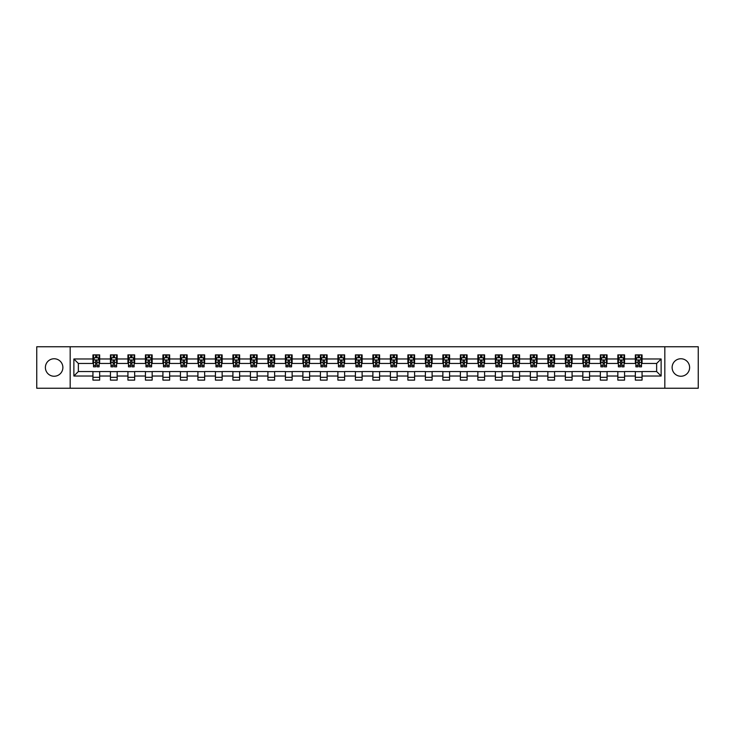 <?xml version="1.0" encoding="UTF-8"?>
<svg xmlns="http://www.w3.org/2000/svg" width="735" height="735" viewBox="0 0 735 735"><rect width="100%" height="100%" fill="white"/><g stroke="black" fill="none" stroke-linecap="round" stroke-linejoin="round"><path stroke-width="1.1" d="M680.867 358.753A8.746 8.746 0 0 0 672.121 367.5A8.746 8.746 0 0 0 680.867 376.246A8.746 8.746 0 0 0 689.614 367.5A8.746 8.746 0 0 0 680.867 358.753M54.133 358.753A8.746 8.746 0 0 0 45.386 367.5A8.746 8.746 0 0 0 54.133 376.246A8.746 8.746 0 0 0 62.879 367.5A8.746 8.746 0 0 0 54.133 358.753M664.826 388.245L698.25 388.245L698.25 346.755L664.826 346.755L664.826 388.245L70.174 388.245L70.174 346.755L36.75 346.755L36.75 388.245L70.174 388.245M664.826 346.755L70.174 346.755M642.059 358.974L642.059 354.886L635.334 354.886L635.334 358.974L624.566 358.974L624.566 354.886L617.832 354.886L617.832 358.974L607.064 358.974L607.064 354.886L600.339 354.886L600.339 358.974L589.571 358.974L589.571 354.886L582.837 354.886L582.837 358.974L572.078 358.974L572.078 354.886L565.344 354.886L565.344 358.974L554.576 358.974L554.576 354.886L547.851 354.886L547.851 358.974L537.083 358.974L537.083 354.886L530.348 354.886L530.348 358.974L519.581 358.974L519.581 354.886L512.855 354.886L512.855 358.974L502.088 358.974L502.088 354.886L495.362 354.886L495.362 358.974L484.595 358.974L484.595 354.886L477.86 354.886L477.86 358.974L467.092 358.974L467.092 354.886L460.367 354.886L460.367 358.974L449.599 358.974L449.599 354.886L442.865 354.886L442.865 358.974L432.106 358.974L432.106 354.886L425.372 354.886L425.372 358.974L414.604 358.974L414.604 354.886L407.879 354.886L407.879 358.974L397.111 358.974L397.111 354.886L390.377 354.886L390.377 358.974L379.609 358.974L379.609 354.886L372.884 354.886L372.884 358.974L362.116 358.974L362.116 354.886L355.391 354.886L355.391 358.974L344.623 358.974L344.623 354.886L337.889 354.886L337.889 358.974L327.121 358.974L327.121 354.886L320.396 354.886L320.396 358.974L309.628 358.974L309.628 354.886L302.894 354.886L302.894 358.974L292.135 358.974L292.135 354.886L285.4 354.886L285.4 358.974L274.633 358.974L274.633 354.886L267.908 354.886L267.908 358.974L257.14 358.974L257.14 354.886L250.405 354.886L250.405 358.974L239.638 358.974L239.638 354.886L232.912 354.886L232.912 358.974L222.145 358.974L222.145 354.886L215.419 354.886L215.419 358.974L204.652 358.974L204.652 354.886L197.917 354.886L197.917 358.974L187.149 358.974L187.149 354.886L180.424 354.886L180.424 358.974L169.656 358.974L169.656 354.886L162.922 354.886L162.922 358.974L152.163 358.974L152.163 354.886L145.429 354.886L145.429 358.974L134.661 358.974L134.661 354.886L127.936 354.886L127.936 358.974L117.168 358.974L117.168 354.886L110.434 354.886L110.434 358.974L99.666 358.974L99.666 354.886L92.941 354.886L92.941 358.974L73.877 358.974L73.877 376.026L78.36 371.533L92.941 371.533L92.941 380.114L99.666 380.114L99.666 371.533L110.434 371.533L110.434 380.114L117.168 380.114L117.168 371.533L127.936 371.533L127.936 380.114L134.661 380.114L134.661 371.533L145.429 371.533L145.429 380.114L152.163 380.114L152.163 371.533L162.922 371.533L162.922 380.114L169.656 380.114L169.656 371.533L180.424 371.533L180.424 380.114L187.149 380.114L187.149 371.533L197.917 371.533L197.917 380.114L204.652 380.114L204.652 371.533L215.419 371.533L215.419 380.114L222.145 380.114L222.145 371.533L232.912 371.533L232.912 380.114L239.638 380.114L239.638 371.533L250.405 371.533L250.405 380.114L257.14 380.114L257.14 371.533L267.908 371.533L267.908 380.114L274.633 380.114L274.633 371.533L285.4 371.533L285.4 380.114L292.135 380.114L292.135 371.533L302.894 371.533L302.894 380.114L309.628 380.114L309.628 371.533L320.396 371.533L320.396 380.114L327.121 380.114L327.121 371.533L337.889 371.533L337.889 380.114L344.623 380.114L344.623 371.533L355.391 371.533L355.391 380.114L362.116 380.114L362.116 371.533L372.884 371.533L372.884 380.114L379.609 380.114L379.609 371.533L390.377 371.533L390.377 380.114L397.111 380.114L397.111 371.533L407.879 371.533L407.879 380.114L414.604 380.114L414.604 371.533L425.372 371.533L425.372 380.114L432.106 380.114L432.106 371.533L442.865 371.533L442.865 380.114L449.599 380.114L449.599 371.533L460.367 371.533L460.367 380.114L467.092 380.114L467.092 371.533L477.86 371.533L477.86 380.114L484.595 380.114L484.595 371.533L495.362 371.533L495.362 380.114L502.088 380.114L502.088 371.533L512.855 371.533L512.855 380.114L519.581 380.114L519.581 371.533L530.348 371.533L530.348 380.114L537.083 380.114L537.083 371.533L547.851 371.533L547.851 380.114L554.576 380.114L554.576 371.533L565.344 371.533L565.344 380.114L572.078 380.114L572.078 371.533L582.837 371.533L582.837 380.114L589.571 380.114L589.571 371.533L600.339 371.533L600.339 380.114L607.064 380.114L607.064 371.533L617.832 371.533L617.832 380.114L624.566 380.114L624.566 371.533L635.334 371.533L635.334 380.114L642.059 380.114L642.059 371.533L656.64 371.533L656.64 363.467L642.059 363.467L642.059 358.974L661.123 358.974L661.123 376.026L642.059 376.026M635.334 376.026L624.566 376.026M617.832 376.026L607.064 376.026M600.339 376.026L589.571 376.026M582.837 376.026L572.078 376.026M565.344 376.026L554.576 376.026M547.851 376.026L537.083 376.026M530.348 376.026L519.581 376.026M512.855 376.026L502.088 376.026M495.362 376.026L484.595 376.026M477.86 376.026L467.092 376.026M460.367 376.026L449.599 376.026M442.865 376.026L432.106 376.026M425.372 376.026L414.604 376.026M407.879 376.026L397.111 376.026M390.377 376.026L379.609 376.026M372.884 376.026L362.116 376.026M355.391 376.026L344.623 376.026M337.889 376.026L327.121 376.026M320.396 376.026L309.628 376.026M302.894 376.026L292.135 376.026M285.4 376.026L274.633 376.026M267.908 376.026L257.14 376.026M250.405 376.026L239.638 376.026M232.912 376.026L222.145 376.026M215.419 376.026L204.652 376.026M197.917 376.026L187.149 376.026M180.424 376.026L169.656 376.026M162.922 376.026L152.163 376.026M145.429 376.026L134.661 376.026M127.936 376.026L117.168 376.026M110.434 376.026L99.666 376.026M92.941 376.026L73.877 376.026M635.334 358.974L635.334 363.467L624.566 363.467L624.566 358.974M617.832 358.974L617.832 363.467L607.064 363.467L607.064 358.974M600.339 358.974L600.339 363.467L589.571 363.467L589.571 358.974M582.837 358.974L582.837 363.467L572.078 363.467L572.078 358.974M565.344 358.974L565.344 363.467L554.576 363.467L554.576 358.974M547.851 358.974L547.851 363.467L537.083 363.467L537.083 358.974M530.348 358.974L530.348 363.467L519.581 363.467L519.581 358.974M512.855 358.974L512.855 363.467L502.088 363.467L502.088 358.974M495.362 358.974L495.362 363.467L484.595 363.467L484.595 358.974M477.86 358.974L477.86 363.467L467.092 363.467L467.092 358.974M460.367 358.974L460.367 363.467L449.599 363.467L449.599 358.974M442.865 358.974L442.865 363.467L432.106 363.467L432.106 358.974M425.372 358.974L425.372 363.467L414.604 363.467L414.604 358.974M407.879 358.974L407.879 363.467L397.111 363.467L397.111 358.974M390.377 358.974L390.377 363.467L379.609 363.467L379.609 358.974M372.884 358.974L372.884 363.467L362.116 363.467L362.116 358.974M355.391 358.974L355.391 363.467L344.623 363.467L344.623 358.974M337.889 358.974L337.889 363.467L327.121 363.467L327.121 358.974M320.396 358.974L320.396 363.467L309.628 363.467L309.628 358.974M302.894 358.974L302.894 363.467L292.135 363.467L292.135 358.974M285.4 358.974L285.4 363.467L274.633 363.467L274.633 358.974M267.908 358.974L267.908 363.467L257.14 363.467L257.14 358.974M250.405 358.974L250.405 363.467L239.638 363.467L239.638 358.974M232.912 358.974L232.912 363.467L222.145 363.467L222.145 358.974M215.419 358.974L215.419 363.467L204.652 363.467L204.652 358.974M197.917 358.974L197.917 363.467L187.149 363.467L187.149 358.974M180.424 358.974L180.424 363.467L169.656 363.467L169.656 358.974M162.922 358.974L162.922 363.467L152.163 363.467L152.163 358.974M145.429 358.974L145.429 363.467L134.661 363.467L134.661 358.974M127.936 358.974L127.936 363.467L117.168 363.467L117.168 358.974M110.434 358.974L110.434 363.467L99.666 363.467L99.666 358.974M92.941 358.974L92.941 363.467L78.36 363.467L73.877 358.974M78.36 363.467L78.36 371.533M661.123 376.026L656.64 371.533M656.64 363.467L661.123 358.974M92.941 357.688L93.501 357.688M95.633 357.688L96.974 357.688M99.106 357.688L99.666 357.688M92.941 363.347L93.501 363.347M95.633 363.347L96.974 363.347M99.106 363.347L99.666 363.347M92.941 371.653L99.666 371.653M92.941 377.312L99.666 377.312M110.434 371.653L117.168 371.653M110.434 377.312L117.168 377.312M110.434 357.688L110.994 357.688M113.126 357.688L114.476 357.688M116.608 357.688L117.168 357.688M110.434 363.347L110.994 363.347M113.126 363.347L114.476 363.347M116.608 363.347L117.168 363.347M127.936 371.653L134.661 371.653M127.936 377.312L134.661 377.312M127.936 357.688L128.496 357.688M130.628 357.688L131.969 357.688M134.101 357.688L134.661 357.688M127.936 363.347L128.496 363.347M130.628 363.347L131.969 363.347M134.101 363.347L134.661 363.347M145.429 371.653L152.163 371.653M145.429 377.312L152.163 377.312M145.429 357.688L145.989 357.688M148.121 357.688L149.471 357.688M151.603 357.688L152.163 357.688M145.429 363.347L145.989 363.347M148.121 363.347L149.471 363.347M151.603 363.347L152.163 363.347M162.922 371.653L169.656 371.653M162.922 377.312L169.656 377.312M162.922 357.688L163.492 357.688M165.614 357.688L166.964 357.688M169.096 357.688L169.656 357.688M162.922 363.347L163.492 363.347M165.614 363.347L166.964 363.347M169.096 363.347L169.656 363.347M180.424 371.653L187.149 371.653M180.424 377.312L187.149 377.312M180.424 357.688L180.985 357.688M183.116 357.688L184.457 357.688M186.589 357.688L187.149 357.688M180.424 363.347L180.985 363.347M183.116 363.347L184.457 363.347M186.589 363.347L187.149 363.347M197.917 371.653L204.652 371.653M197.917 377.312L204.652 377.312M197.917 357.688L198.478 357.688M200.609 357.688L201.96 357.688M204.091 357.688L204.652 357.688M197.917 363.347L198.478 363.347M200.609 363.347L201.96 363.347M204.091 363.347L204.652 363.347M215.419 371.653L222.145 371.653M215.419 377.312L222.145 377.312M215.419 357.688L215.98 357.688M218.111 357.688L219.453 357.688M221.584 357.688L222.145 357.688M215.419 363.347L215.98 363.347M218.111 363.347L219.453 363.347M221.584 363.347L222.145 363.347M232.912 371.653L239.638 371.653M232.912 377.312L239.638 377.312M232.912 357.688L233.473 357.688M235.604 357.688L236.946 357.688M239.077 357.688L239.638 357.688M232.912 363.347L233.473 363.347M235.604 363.347L236.946 363.347M239.077 363.347L239.638 363.347M250.405 371.653L257.14 371.653M250.405 377.312L257.14 377.312M250.405 357.688L250.966 357.688M253.097 357.688L254.448 357.688M256.579 357.688L257.14 357.688M250.405 363.347L250.966 363.347M253.097 363.347L254.448 363.347M256.579 363.347L257.14 363.347M267.908 371.653L274.633 371.653M267.908 377.312L274.633 377.312M267.908 357.688L268.468 357.688M270.599 357.688L271.941 357.688M274.072 357.688L274.633 357.688M267.908 363.347L268.468 363.347M270.599 363.347L271.941 363.347M274.072 363.347L274.633 363.347M285.4 371.653L292.135 371.653M285.4 377.312L292.135 377.312M285.4 357.688L285.961 357.688M288.092 357.688L289.443 357.688M291.575 357.688L292.135 357.688M285.4 363.347L285.961 363.347M288.092 363.347L289.443 363.347M291.575 363.347L292.135 363.347M302.894 371.653L309.628 371.653M302.894 377.312L309.628 377.312M302.894 357.688L303.463 357.688M305.585 357.688L306.936 357.688M309.067 357.688L309.628 357.688M302.894 363.347L303.463 363.347M305.585 363.347L306.936 363.347M309.067 363.347L309.628 363.347M320.396 371.653L327.121 371.653M320.396 377.312L327.121 377.312M320.396 357.688L320.956 357.688M323.088 357.688L324.429 357.688M326.56 357.688L327.121 357.688M320.396 363.347L320.956 363.347M323.088 363.347L324.429 363.347M326.56 363.347L327.121 363.347M337.889 371.653L344.623 371.653M337.889 377.312L344.623 377.312M337.889 357.688L338.449 357.688M340.581 357.688L341.931 357.688M344.063 357.688L344.623 357.688M337.889 363.347L338.449 363.347M340.581 363.347L341.931 363.347M344.063 363.347L344.623 363.347M355.391 371.653L362.116 371.653M355.391 377.312L362.116 377.312M355.391 357.688L355.951 357.688M358.083 357.688L359.424 357.688M361.556 357.688L362.116 357.688M355.391 363.347L355.951 363.347M358.083 363.347L359.424 363.347M361.556 363.347L362.116 363.347M372.884 371.653L379.609 371.653M372.884 377.312L379.609 377.312M372.884 357.688L373.444 357.688M375.576 357.688L376.917 357.688M379.049 357.688L379.609 357.688M372.884 363.347L373.444 363.347M375.576 363.347L376.917 363.347M379.049 363.347L379.609 363.347M390.377 371.653L397.111 371.653M390.377 377.312L397.111 377.312M390.377 357.688L390.937 357.688M393.069 357.688L394.419 357.688M396.551 357.688L397.111 357.688M390.377 363.347L390.937 363.347M393.069 363.347L394.419 363.347M396.551 363.347L397.111 363.347M407.879 371.653L414.604 371.653M407.879 377.312L414.604 377.312M407.879 357.688L408.44 357.688M410.571 357.688L411.912 357.688M414.044 357.688L414.604 357.688M407.879 363.347L408.44 363.347M410.571 363.347L411.912 363.347M414.044 363.347L414.604 363.347M425.372 371.653L432.106 371.653M425.372 377.312L432.106 377.312M425.372 357.688L425.933 357.688M428.064 357.688L429.415 357.688M431.537 357.688L432.106 357.688M425.372 363.347L425.933 363.347M428.064 363.347L429.415 363.347M431.537 363.347L432.106 363.347M442.865 371.653L449.599 371.653M442.865 377.312L449.599 377.312M442.865 357.688L443.425 357.688M445.557 357.688L446.908 357.688M449.039 357.688L449.599 357.688M442.865 363.347L443.425 363.347M445.557 363.347L446.908 363.347M449.039 363.347L449.599 363.347M460.367 371.653L467.092 371.653M460.367 377.312L467.092 377.312M460.367 357.688L460.928 357.688M463.059 357.688L464.401 357.688M466.532 357.688L467.092 357.688M460.367 363.347L460.928 363.347M463.059 363.347L464.401 363.347M466.532 363.347L467.092 363.347M477.86 371.653L484.595 371.653M477.86 377.312L484.595 377.312M477.86 357.688L478.421 357.688M480.552 357.688L481.903 357.688M484.034 357.688L484.595 357.688M477.86 363.347L478.421 363.347M480.552 363.347L481.903 363.347M484.034 363.347L484.595 363.347M495.362 371.653L502.088 371.653M495.362 377.312L502.088 377.312M495.362 357.688L495.923 357.688M498.054 357.688L499.396 357.688M501.527 357.688L502.088 357.688M495.362 363.347L495.923 363.347M498.054 363.347L499.396 363.347M501.527 363.347L502.088 363.347M512.855 371.653L519.581 371.653M512.855 377.312L519.581 377.312M512.855 357.688L513.416 357.688M515.547 357.688L516.889 357.688M519.02 357.688L519.581 357.688M512.855 363.347L513.416 363.347M515.547 363.347L516.889 363.347M519.02 363.347L519.581 363.347M530.348 371.653L537.083 371.653M530.348 377.312L537.083 377.312M530.348 357.688L530.909 357.688M533.04 357.688L534.391 357.688M536.522 357.688L537.083 357.688M530.348 363.347L530.909 363.347M533.04 363.347L534.391 363.347M536.522 363.347L537.083 363.347M547.851 371.653L554.576 371.653M547.851 377.312L554.576 377.312M547.851 357.688L548.411 357.688M550.543 357.688L551.884 357.688M554.015 357.688L554.576 357.688M547.851 363.347L548.411 363.347M550.543 363.347L551.884 363.347M554.015 363.347L554.576 363.347M565.344 371.653L572.078 371.653M565.344 377.312L572.078 377.312M565.344 357.688L565.904 357.688M568.036 357.688L569.386 357.688M571.508 357.688L572.078 357.688M565.344 363.347L565.904 363.347M568.036 363.347L569.386 363.347M571.508 363.347L572.078 363.347M582.837 371.653L589.571 371.653M582.837 377.312L589.571 377.312M582.837 357.688L583.397 357.688M585.529 357.688L586.879 357.688M589.011 357.688L589.571 357.688M582.837 363.347L583.397 363.347M585.529 363.347L586.879 363.347M589.011 363.347L589.571 363.347M600.339 371.653L607.064 371.653M600.339 377.312L607.064 377.312M600.339 357.688L600.899 357.688M603.031 357.688L604.372 357.688M606.504 357.688L607.064 357.688M600.339 363.347L600.899 363.347M603.031 363.347L604.372 363.347M606.504 363.347L607.064 363.347M617.832 371.653L624.566 371.653M617.832 377.312L624.566 377.312M617.832 357.688L618.392 357.688M620.524 357.688L621.874 357.688M624.006 357.688L624.566 357.688M617.832 363.347L618.392 363.347M620.524 363.347L621.874 363.347M624.006 363.347L624.566 363.347M635.334 371.653L642.059 371.653M635.334 377.312L642.059 377.312M635.334 357.688L635.894 357.688M638.026 357.688L639.367 357.688M641.499 357.688L642.059 357.688M635.334 363.347L635.894 363.347M638.026 363.347L639.367 363.347M641.499 363.347L642.059 363.347M96.974 356.337L95.633 356.337M99.106 365.424L96.974 365.424L96.974 366.829L99.106 366.829L99.106 359.985L97.985 357.743L94.622 357.743L93.501 359.985L93.501 366.829L95.633 366.829L95.633 365.424L93.501 365.424M93.501 359.985L93.501 354.886M99.106 359.985L99.106 354.886M95.633 357.743L95.633 354.886M96.974 354.886L96.974 357.743M96.974 365.424L96.974 360.83L95.633 360.83L95.633 365.424M114.476 356.337L113.126 356.337M116.608 365.424L114.476 365.424L114.476 366.829L116.608 366.829L116.608 359.985L115.487 357.743L112.115 357.743L110.994 359.985L110.994 366.829L113.126 366.829L113.126 365.424L110.994 365.424M110.994 359.985L110.994 354.886M116.608 359.985L116.608 354.886M113.126 357.743L113.126 354.886M114.476 354.886L114.476 357.743M114.476 365.424L114.476 360.83L113.126 360.83L113.126 365.424M131.969 356.337L130.628 356.337M134.101 365.424L131.969 365.424L131.969 366.829L134.101 366.829L134.101 359.985L132.98 357.743L129.617 357.743L128.496 359.985L128.496 366.829L130.628 366.829L130.628 365.424L128.496 365.424M128.496 359.985L128.496 354.886M134.101 359.985L134.101 354.886M130.628 357.743L130.628 354.886M131.969 354.886L131.969 357.743M131.969 365.424L131.969 360.83L130.628 360.83L130.628 365.424M149.471 356.337L148.121 356.337M151.603 365.424L149.471 365.424L149.471 366.829L151.603 366.829L151.603 359.985L150.473 357.743L147.11 357.743L145.989 359.985L145.989 366.829L148.121 366.829L148.121 365.424L145.989 365.424M145.989 359.985L145.989 354.886M151.603 359.985L151.603 354.886M148.121 357.743L148.121 354.886M149.471 354.886L149.471 357.743M149.471 365.424L149.471 360.83L148.121 360.83L148.121 365.424M166.964 356.337L165.614 356.337M169.096 365.424L166.964 365.424L166.964 366.829L169.096 366.829L169.096 359.985L167.975 357.743L164.612 357.743L163.492 359.985L163.492 366.829L165.614 366.829L165.614 365.424L163.492 365.424M163.492 359.985L163.492 354.886M169.096 359.985L169.096 354.886M165.614 357.743L165.614 354.886M166.964 354.886L166.964 357.743M166.964 365.424L166.964 360.83L165.614 360.83L165.614 365.424M184.457 356.337L183.116 356.337M186.589 365.424L184.457 365.424L184.457 366.829L186.589 366.829L186.589 359.985L185.468 357.743L182.105 357.743L180.985 359.985L180.985 366.829L183.116 366.829L183.116 365.424L180.985 365.424M180.985 359.985L180.985 354.886M186.589 359.985L186.589 354.886M183.116 357.743L183.116 354.886M184.457 354.886L184.457 357.743M184.457 365.424L184.457 360.83L183.116 360.83L183.116 365.424M201.96 356.337L200.609 356.337M204.091 365.424L201.96 365.424L201.96 366.829L204.091 366.829L204.091 359.985L202.97 357.743L199.598 357.743L198.478 359.985L198.478 366.829L200.609 366.829L200.609 365.424L198.478 365.424M198.478 359.985L198.478 354.886M204.091 359.985L204.091 354.886M200.609 357.743L200.609 354.886M201.96 354.886L201.96 357.743M201.96 365.424L201.96 360.83L200.609 360.83L200.609 365.424M219.453 356.337L218.111 356.337M221.584 365.424L219.453 365.424L219.453 366.829L221.584 366.829L221.584 359.985L220.463 357.743L217.101 357.743L215.98 359.985L215.98 366.829L218.111 366.829L218.111 365.424L215.98 365.424M215.98 359.985L215.98 354.886M221.584 359.985L221.584 354.886M218.111 357.743L218.111 354.886M219.453 354.886L219.453 357.743M219.453 365.424L219.453 360.83L218.111 360.83L218.111 365.424M236.946 356.337L235.604 356.337M239.077 365.424L236.946 365.424L236.946 366.829L239.077 366.829L239.077 359.985L237.956 357.743L234.594 357.743L233.473 359.985L233.473 366.829L235.604 366.829L235.604 365.424L233.473 365.424M233.473 359.985L233.473 354.886M239.077 359.985L239.077 354.886M235.604 357.743L235.604 354.886M236.946 354.886L236.946 357.743M236.946 365.424L236.946 360.83L235.604 360.83L235.604 365.424M254.448 356.337L253.097 356.337M256.579 365.424L254.448 365.424L254.448 366.829L256.579 366.829L256.579 359.985L255.458 357.743L252.087 357.743L250.966 359.985L250.966 366.829L253.097 366.829L253.097 365.424L250.966 365.424M250.966 359.985L250.966 354.886M256.579 359.985L256.579 354.886M253.097 357.743L253.097 354.886M254.448 354.886L254.448 357.743M254.448 365.424L254.448 360.83L253.097 360.83L253.097 365.424M271.941 356.337L270.599 356.337M274.072 365.424L271.941 365.424L271.941 366.829L274.072 366.829L274.072 359.985L272.951 357.743L269.589 357.743L268.468 359.985L268.468 366.829L270.599 366.829L270.599 365.424L268.468 365.424M268.468 359.985L268.468 354.886M274.072 359.985L274.072 354.886M270.599 357.743L270.599 354.886M271.941 354.886L271.941 357.743M271.941 365.424L271.941 360.83L270.599 360.83L270.599 365.424M289.443 356.337L288.092 356.337M291.575 365.424L289.443 365.424L289.443 366.829L291.575 366.829L291.575 359.985L290.444 357.743L287.082 357.743L285.961 359.985L285.961 366.829L288.092 366.829L288.092 365.424L285.961 365.424M285.961 359.985L285.961 354.886M291.575 359.985L291.575 354.886M288.092 357.743L288.092 354.886M289.443 354.886L289.443 357.743M289.443 365.424L289.443 360.83L288.092 360.83L288.092 365.424M306.936 356.337L305.585 356.337M309.067 365.424L306.936 365.424L306.936 366.829L309.067 366.829L309.067 359.985L307.947 357.743L304.584 357.743L303.463 359.985L303.463 366.829L305.585 366.829L305.585 365.424L303.463 365.424M303.463 359.985L303.463 354.886M309.067 359.985L309.067 354.886M305.585 357.743L305.585 354.886M306.936 354.886L306.936 357.743M306.936 365.424L306.936 360.83L305.585 360.83L305.585 365.424M324.429 356.337L323.088 356.337M326.56 365.424L324.429 365.424L324.429 366.829L326.56 366.829L326.56 359.985L325.44 357.743L322.077 357.743L320.956 359.985L320.956 366.829L323.088 366.829L323.088 365.424L320.956 365.424M320.956 359.985L320.956 354.886M326.56 359.985L326.56 354.886M323.088 357.743L323.088 354.886M324.429 354.886L324.429 357.743M324.429 365.424L324.429 360.83L323.088 360.83L323.088 365.424M341.931 356.337L340.581 356.337M344.063 365.424L341.931 365.424L341.931 366.829L344.063 366.829L344.063 359.985L342.942 357.743L339.57 357.743L338.449 359.985L338.449 366.829L340.581 366.829L340.581 365.424L338.449 365.424M338.449 359.985L338.449 354.886M344.063 359.985L344.063 354.886M340.581 357.743L340.581 354.886M341.931 354.886L341.931 357.743M341.931 365.424L341.931 360.83L340.581 360.83L340.581 365.424M359.424 356.337L358.083 356.337M361.556 365.424L359.424 365.424L359.424 366.829L361.556 366.829L361.556 359.985L360.435 357.743L357.072 357.743L355.951 359.985L355.951 366.829L358.083 366.829L358.083 365.424L355.951 365.424M355.951 359.985L355.951 354.886M361.556 359.985L361.556 354.886M358.083 357.743L358.083 354.886M359.424 354.886L359.424 357.743M359.424 365.424L359.424 360.83L358.083 360.83L358.083 365.424M376.917 356.337L375.576 356.337M379.049 365.424L376.917 365.424L376.917 366.829L379.049 366.829L379.049 359.985L377.928 357.743L374.565 357.743L373.444 359.985L373.444 366.829L375.576 366.829L375.576 365.424L373.444 365.424M373.444 359.985L373.444 354.886M379.049 359.985L379.049 354.886M375.576 357.743L375.576 354.886M376.917 354.886L376.917 357.743M376.917 365.424L376.917 360.83L375.576 360.83L375.576 365.424M394.419 356.337L393.069 356.337M396.551 365.424L394.419 365.424L394.419 366.829L396.551 366.829L396.551 359.985L395.43 357.743L392.058 357.743L390.937 359.985L390.937 366.829L393.069 366.829L393.069 365.424L390.937 365.424M390.937 359.985L390.937 354.886M396.551 359.985L396.551 354.886M393.069 357.743L393.069 354.886M394.419 354.886L394.419 357.743M394.419 365.424L394.419 360.83L393.069 360.83L393.069 365.424M411.912 356.337L410.571 356.337M414.044 365.424L411.912 365.424L411.912 366.829L414.044 366.829L414.044 359.985L412.923 357.743L409.56 357.743L408.44 359.985L408.44 366.829L410.571 366.829L410.571 365.424L408.44 365.424M408.44 359.985L408.44 354.886M414.044 359.985L414.044 354.886M410.571 357.743L410.571 354.886M411.912 354.886L411.912 357.743M411.912 365.424L411.912 360.83L410.571 360.83L410.571 365.424M429.415 356.337L428.064 356.337M431.537 365.424L429.415 365.424L429.415 366.829L431.537 366.829L431.537 359.985L430.416 357.743L427.053 357.743L425.933 359.985L425.933 366.829L428.064 366.829L428.064 365.424L425.933 365.424M425.933 359.985L425.933 354.886M431.537 359.985L431.537 354.886M428.064 357.743L428.064 354.886M429.415 354.886L429.415 357.743M429.415 365.424L429.415 360.83L428.064 360.83L428.064 365.424M446.908 356.337L445.557 356.337M449.039 365.424L446.908 365.424L446.908 366.829L449.039 366.829L449.039 359.985L447.918 357.743L444.556 357.743L443.425 359.985L443.425 366.829L445.557 366.829L445.557 365.424L443.425 365.424M443.425 359.985L443.425 354.886M449.039 359.985L449.039 354.886M445.557 357.743L445.557 354.886M446.908 354.886L446.908 357.743M446.908 365.424L446.908 360.83L445.557 360.83L445.557 365.424M464.401 356.337L463.059 356.337M466.532 365.424L464.401 365.424L464.401 366.829L466.532 366.829L466.532 359.985L465.411 357.743L462.049 357.743L460.928 359.985L460.928 366.829L463.059 366.829L463.059 365.424L460.928 365.424M460.928 359.985L460.928 354.886M466.532 359.985L466.532 354.886M463.059 357.743L463.059 354.886M464.401 354.886L464.401 357.743M464.401 365.424L464.401 360.83L463.059 360.83L463.059 365.424M481.903 356.337L480.552 356.337M484.034 365.424L481.903 365.424L481.903 366.829L484.034 366.829L484.034 359.985L482.913 357.743L479.542 357.743L478.421 359.985L478.421 366.829L480.552 366.829L480.552 365.424L478.421 365.424M478.421 359.985L478.421 354.886M484.034 359.985L484.034 354.886M480.552 357.743L480.552 354.886M481.903 354.886L481.903 357.743M481.903 365.424L481.903 360.83L480.552 360.83L480.552 365.424M499.396 356.337L498.054 356.337M501.527 365.424L499.396 365.424L499.396 366.829L501.527 366.829L501.527 359.985L500.406 357.743L497.044 357.743L495.923 359.985L495.923 366.829L498.054 366.829L498.054 365.424L495.923 365.424M495.923 359.985L495.923 354.886M501.527 359.985L501.527 354.886M498.054 357.743L498.054 354.886M499.396 354.886L499.396 357.743M499.396 365.424L499.396 360.83L498.054 360.83L498.054 365.424M516.889 356.337L515.547 356.337M519.02 365.424L516.889 365.424L516.889 366.829L519.02 366.829L519.02 359.985L517.899 357.743L514.537 357.743L513.416 359.985L513.416 366.829L515.547 366.829L515.547 365.424L513.416 365.424M513.416 359.985L513.416 354.886M519.02 359.985L519.02 354.886M515.547 357.743L515.547 354.886M516.889 354.886L516.889 357.743M516.889 365.424L516.889 360.83L515.547 360.83L515.547 365.424M534.391 356.337L533.04 356.337M536.522 365.424L534.391 365.424L534.391 366.829L536.522 366.829L536.522 359.985L535.402 357.743L532.03 357.743L530.909 359.985L530.909 366.829L533.04 366.829L533.04 365.424L530.909 365.424M530.909 359.985L530.909 354.886M536.522 359.985L536.522 354.886M533.04 357.743L533.04 354.886M534.391 354.886L534.391 357.743M534.391 365.424L534.391 360.83L533.04 360.83L533.04 365.424M551.884 356.337L550.543 356.337M554.015 365.424L551.884 365.424L551.884 366.829L554.015 366.829L554.015 359.985L552.895 357.743L549.532 357.743L548.411 359.985L548.411 366.829L550.543 366.829L550.543 365.424L548.411 365.424M548.411 359.985L548.411 354.886M554.015 359.985L554.015 354.886M550.543 357.743L550.543 354.886M551.884 354.886L551.884 357.743M551.884 365.424L551.884 360.83L550.543 360.83L550.543 365.424M569.386 356.337L568.036 356.337M571.508 365.424L569.386 365.424L569.386 366.829L571.508 366.829L571.508 359.985L570.388 357.743L567.025 357.743L565.904 359.985L565.904 366.829L568.036 366.829L568.036 365.424L565.904 365.424M565.904 359.985L565.904 354.886M571.508 359.985L571.508 354.886M568.036 357.743L568.036 354.886M569.386 354.886L569.386 357.743M569.386 365.424L569.386 360.83L568.036 360.83L568.036 365.424M586.879 356.337L585.529 356.337M589.011 365.424L586.879 365.424L586.879 366.829L589.011 366.829L589.011 359.985L587.89 357.743L584.527 357.743L583.397 359.985L583.397 366.829L585.529 366.829L585.529 365.424L583.397 365.424M583.397 359.985L583.397 354.886M589.011 359.985L589.011 354.886M585.529 357.743L585.529 354.886M586.879 354.886L586.879 357.743M586.879 365.424L586.879 360.83L585.529 360.83L585.529 365.424M604.372 356.337L603.031 356.337M606.504 365.424L604.372 365.424L604.372 366.829L606.504 366.829L606.504 359.985L605.383 357.743L602.02 357.743L600.899 359.985L600.899 366.829L603.031 366.829L603.031 365.424L600.899 365.424M600.899 359.985L600.899 354.886M606.504 359.985L606.504 354.886M603.031 357.743L603.031 354.886M604.372 354.886L604.372 357.743M604.372 365.424L604.372 360.83L603.031 360.83L603.031 365.424M621.874 356.337L620.524 356.337M624.006 365.424L621.874 365.424L621.874 366.829L624.006 366.829L624.006 359.985L622.885 357.743L619.513 357.743L618.392 359.985L618.392 366.829L620.524 366.829L620.524 365.424L618.392 365.424M618.392 359.985L618.392 354.886M624.006 359.985L624.006 354.886M620.524 357.743L620.524 354.886M621.874 354.886L621.874 357.743M621.874 365.424L621.874 360.83L620.524 360.83L620.524 365.424M639.367 356.337L638.026 356.337M641.499 365.424L639.367 365.424L639.367 366.829L641.499 366.829L641.499 359.985L640.378 357.743L637.015 357.743L635.894 359.985L635.894 366.829L638.026 366.829L638.026 365.424L635.894 365.424M635.894 359.985L635.894 354.886M641.499 359.985L641.499 354.886M638.026 357.743L638.026 354.886M639.367 354.886L639.367 357.743M639.367 365.424L639.367 360.83L638.026 360.83L638.026 365.424M99.078 359.929L93.529 359.929M93.501 357.881L94.558 357.881M98.058 357.881L99.106 357.881M95.633 362.41L93.501 362.41M99.106 362.41L96.974 362.41M96.974 357.054L95.633 357.054M116.58 359.929L111.022 359.929M110.994 357.881L112.051 357.881M115.551 357.881L116.608 357.881M113.126 362.41L110.994 362.41M116.608 362.41L114.476 362.41M114.476 357.054L113.126 357.054M134.073 359.929L128.524 359.929M128.496 357.881L129.553 357.881M133.044 357.881L134.101 357.881M130.628 362.41L128.496 362.41M134.101 362.41L131.969 362.41M131.969 357.054L130.628 357.054M151.566 359.929L146.017 359.929M145.989 357.881L147.046 357.881M150.546 357.881L151.603 357.881M148.121 362.41L145.989 362.41M151.603 362.41L149.471 362.41M149.471 357.054L148.121 357.054M169.068 359.929L163.519 359.929M163.492 357.881L164.539 357.881M168.039 357.881L169.096 357.881M165.614 362.41L163.492 362.41M169.096 362.41L166.964 362.41M166.964 357.054L165.614 357.054M186.561 359.929L181.012 359.929M180.985 357.881L182.041 357.881M185.542 357.881L186.589 357.881M183.116 362.41L180.985 362.41M186.589 362.41L184.457 362.41M184.457 357.054L183.116 357.054M204.064 359.929L198.505 359.929M198.478 357.881L199.534 357.881M203.035 357.881L204.091 357.881M200.609 362.41L198.478 362.41M204.091 362.41L201.96 362.41M201.96 357.054L200.609 357.054M221.557 359.929L216.007 359.929M215.98 357.881L217.027 357.881M220.528 357.881L221.584 357.881M218.111 362.41L215.98 362.41M221.584 362.41L219.453 362.41M219.453 357.054L218.111 357.054M239.05 359.929L233.5 359.929M233.473 357.881L234.529 357.881M238.03 357.881L239.077 357.881M235.604 362.41L233.473 362.41M239.077 362.41L236.946 362.41M236.946 357.054L235.604 357.054M256.552 359.929L250.993 359.929M250.966 357.881L252.022 357.881M255.523 357.881L256.579 357.881M253.097 362.41L250.966 362.41M256.579 362.41L254.448 362.41M254.448 357.054L253.097 357.054M274.045 359.929L268.495 359.929M268.468 357.881L269.524 357.881M273.016 357.881L274.072 357.881M270.599 362.41L268.468 362.41M274.072 362.41L271.941 362.41M271.941 357.054L270.599 357.054M291.538 359.929L285.988 359.929M285.961 357.881L287.017 357.881M290.518 357.881L291.575 357.881M288.092 362.41L285.961 362.41M291.575 362.41L289.443 362.41M289.443 357.054L288.092 357.054M309.04 359.929L303.491 359.929M303.463 357.881L304.51 357.881M308.011 357.881L309.067 357.881M305.585 362.41L303.463 362.41M309.067 362.41L306.936 362.41M306.936 357.054L305.585 357.054M326.533 359.929L320.984 359.929M320.956 357.881L322.013 357.881M325.513 357.881L326.56 357.881M323.088 362.41L320.956 362.41M326.56 362.41L324.429 362.41M324.429 357.054L323.088 357.054M344.035 359.929L338.477 359.929M338.449 357.881L339.506 357.881M343.006 357.881L344.063 357.881M340.581 362.41L338.449 362.41M344.063 362.41L341.931 362.41M341.931 357.054L340.581 357.054M361.528 359.929L355.979 359.929M355.951 357.881L356.999 357.881M360.499 357.881L361.556 357.881M358.083 362.41L355.951 362.41M361.556 362.41L359.424 362.41M359.424 357.054L358.083 357.054M379.021 359.929L373.472 359.929M373.444 357.881L374.501 357.881M378.001 357.881L379.049 357.881M375.576 362.41L373.444 362.41M379.049 362.41L376.917 362.41M376.917 357.054L375.576 357.054M396.523 359.929L390.965 359.929M390.937 357.881L391.994 357.881M395.494 357.881L396.551 357.881M393.069 362.41L390.937 362.41M396.551 362.41L394.419 362.41M394.419 357.054L393.069 357.054M414.016 359.929L408.467 359.929M408.44 357.881L409.487 357.881M412.987 357.881L414.044 357.881M410.571 362.41L408.44 362.41M414.044 362.41L411.912 362.41M411.912 357.054L410.571 357.054M431.509 359.929L425.96 359.929M425.933 357.881L426.989 357.881M430.489 357.881L431.537 357.881M428.064 362.41L425.933 362.41M431.537 362.41L429.415 362.41M429.415 357.054L428.064 357.054M449.012 359.929L443.462 359.929M443.425 357.881L444.482 357.881M447.983 357.881L449.039 357.881M445.557 362.41L443.425 362.41M449.039 362.41L446.908 362.41M446.908 357.054L445.557 357.054M466.504 359.929L460.955 359.929M460.928 357.881L461.984 357.881M465.475 357.881L466.532 357.881M463.059 362.41L460.928 362.41M466.532 362.41L464.401 362.41M464.401 357.054L463.059 357.054M484.007 359.929L478.448 359.929M478.421 357.881L479.477 357.881M482.978 357.881L484.034 357.881M480.552 362.41L478.421 362.41M484.034 362.41L481.903 362.41M481.903 357.054L480.552 357.054M501.5 359.929L495.95 359.929M495.923 357.881L496.97 357.881M500.471 357.881L501.527 357.881M498.054 362.41L495.923 362.41M501.527 362.41L499.396 362.41M499.396 357.054L498.054 357.054M518.993 359.929L513.443 359.929M513.416 357.881L514.472 357.881M517.973 357.881L519.02 357.881M515.547 362.41L513.416 362.41M519.02 362.41L516.889 362.41M516.889 357.054L515.547 357.054M536.495 359.929L530.936 359.929M530.909 357.881L531.965 357.881M535.466 357.881L536.522 357.881M533.04 362.41L530.909 362.41M536.522 362.41L534.391 362.41M534.391 357.054L533.04 357.054M553.988 359.929L548.439 359.929M548.411 357.881L549.458 357.881M552.959 357.881L554.015 357.881M550.543 362.41L548.411 362.41M554.015 362.41L551.884 362.41M551.884 357.054L550.543 357.054M571.481 359.929L565.932 359.929M565.904 357.881L566.961 357.881M570.461 357.881L571.508 357.881M568.036 362.41L565.904 362.41M571.508 362.41L569.386 362.41M569.386 357.054L568.036 357.054M588.983 359.929L583.434 359.929M583.397 357.881L584.454 357.881M587.954 357.881L589.011 357.881M585.529 362.41L583.397 362.41M589.011 362.41L586.879 362.41M586.879 357.054L585.529 357.054M606.476 359.929L600.927 359.929M600.899 357.881L601.956 357.881M605.447 357.881L606.504 357.881M603.031 362.41L600.899 362.41M606.504 362.41L604.372 362.41M604.372 357.054L603.031 357.054M623.978 359.929L618.42 359.929M618.392 357.881L619.449 357.881M622.949 357.881L624.006 357.881M620.524 362.41L618.392 362.41M624.006 362.41L621.874 362.41M621.874 357.054L620.524 357.054M641.471 359.929L635.922 359.929M635.894 357.881L636.942 357.881M640.442 357.881L641.499 357.881M638.026 362.41L635.894 362.41M641.499 362.41L639.367 362.41M639.367 357.054L638.026 357.054"/></g></svg>
